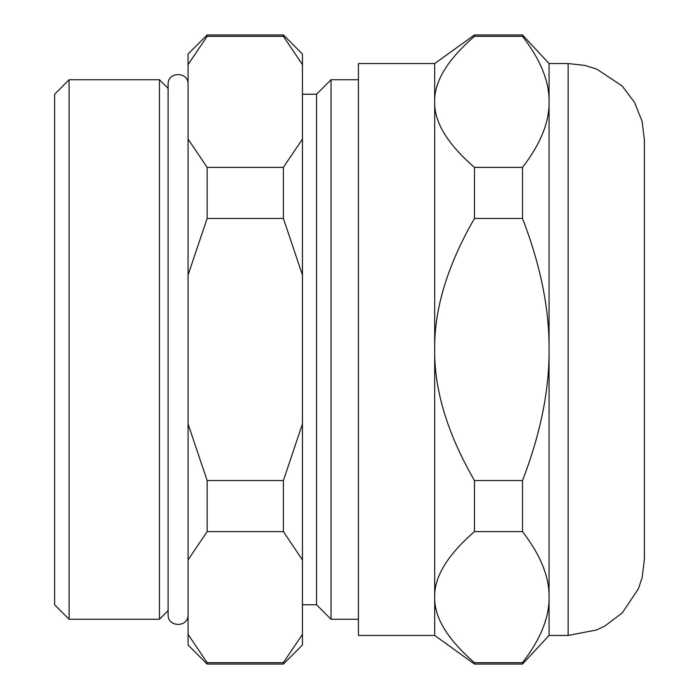 <?xml version="1.0" encoding="UTF-8"?>
<svg xmlns="http://www.w3.org/2000/svg" width="699" height="699" viewBox="0 0 699 699"><rect width="100%" height="100%" fill="white"/><g stroke="black" fill="none" stroke-linecap="round" stroke-linejoin="round"><path stroke-width="1.05" d="M474.455 531.624L522.52 531.624C540.554 555.05 549.397 576.885 549.064 597.147C549.397 617.4 540.554 639.244 522.52 662.661L474.455 662.661C447.439 639.244 434.175 617.4 434.682 597.147C434.175 576.885 447.439 555.05 474.455 531.624L474.455 480.545C447.439 433.695 434.175 390.016 434.682 349.5L434.682 635.452L474.455 664.05L522.52 664.05L522.52 662.661M434.682 635.452L358.43 635.452L358.43 63.548L434.682 63.548L474.455 34.95L474.455 36.339L522.52 36.339C540.554 59.756 549.397 81.6 549.064 101.853C549.397 122.115 540.554 143.95 522.52 167.376L474.455 167.376L474.455 218.455L522.52 218.455C540.554 265.305 549.397 308.984 549.064 349.5C549.397 390.016 540.554 433.695 522.52 480.545L522.52 531.624M522.52 480.545L474.455 480.545M474.455 34.95L522.52 34.95L522.52 36.339M434.682 63.548L434.682 101.853C434.175 81.6 447.439 59.756 474.455 36.339M522.52 34.95L549.064 63.548L549.064 635.452L522.52 664.05M522.52 167.376L522.52 218.455M474.455 167.376C447.439 143.95 434.175 122.115 434.682 101.853L434.682 349.5C434.175 308.984 447.439 265.305 474.455 218.455M302.449 94.234L316.551 94.234L316.551 604.766L302.449 604.766M316.551 94.234L331.038 79.747L331.038 619.253L316.551 604.766M474.455 662.661L474.455 664.05M644.382 244.65L644.382 557.409L644.382 244.65M644.382 261.81L644.382 524.888L644.382 261.81M54.618 349.5L54.618 604.766L69.105 619.253L69.105 79.747L54.618 94.234L54.618 349.5M168.118 88.397L159.468 79.747L159.468 619.253L69.105 619.253M188.066 614.736C188.616 627.597 167.568 627.597 168.118 614.736L168.118 84.264C167.524 71.385 188.669 71.412 188.066 84.264M283.383 662.661L207.131 662.661L207.131 664.05L283.383 664.05L283.383 662.661L302.449 634.369L302.449 644.985L283.383 664.05M207.131 662.661L188.066 634.369L188.066 559.925L207.131 531.624L283.383 531.624L302.449 559.925L302.449 634.369M207.131 664.05L188.066 644.985L188.066 634.369M207.131 218.455L283.383 218.455L302.449 275.057L302.449 423.944L283.383 480.545L207.131 480.545L188.066 423.944L188.066 275.057L207.131 218.455L207.131 167.376L188.066 139.075L188.066 64.631L207.131 36.339L283.383 36.339L302.449 64.631L302.449 139.075L283.383 167.376L283.383 218.455M283.383 167.376L207.131 167.376M188.066 275.057L188.066 139.075M302.449 64.631L302.449 54.015L283.383 34.95L283.383 36.339M283.383 34.95L207.131 34.95L207.131 36.339M188.066 64.631L188.066 54.015L207.131 34.95M302.449 139.075L302.449 275.057M283.383 480.545L283.383 531.624M207.131 480.545L207.131 531.624M188.066 559.925L188.066 423.944M302.449 423.944L302.449 559.925M568.13 206.52L568.13 63.548L584.836 65.4L596.754 69.122L622.049 85.881L634.535 102.325L642.119 121.381L644.382 139.8L644.382 559.183L642.189 577.339L638.449 588.68L622.267 612.901L604.784 626.068L596.474 629.991L568.13 635.452L568.13 206.52M358.43 79.747L331.038 79.747M358.43 619.253L331.038 619.253M549.064 635.452L568.13 635.452M549.064 63.548L568.13 63.548M159.468 79.747L69.105 79.747M168.118 610.603L159.468 619.253"/></g></svg>
